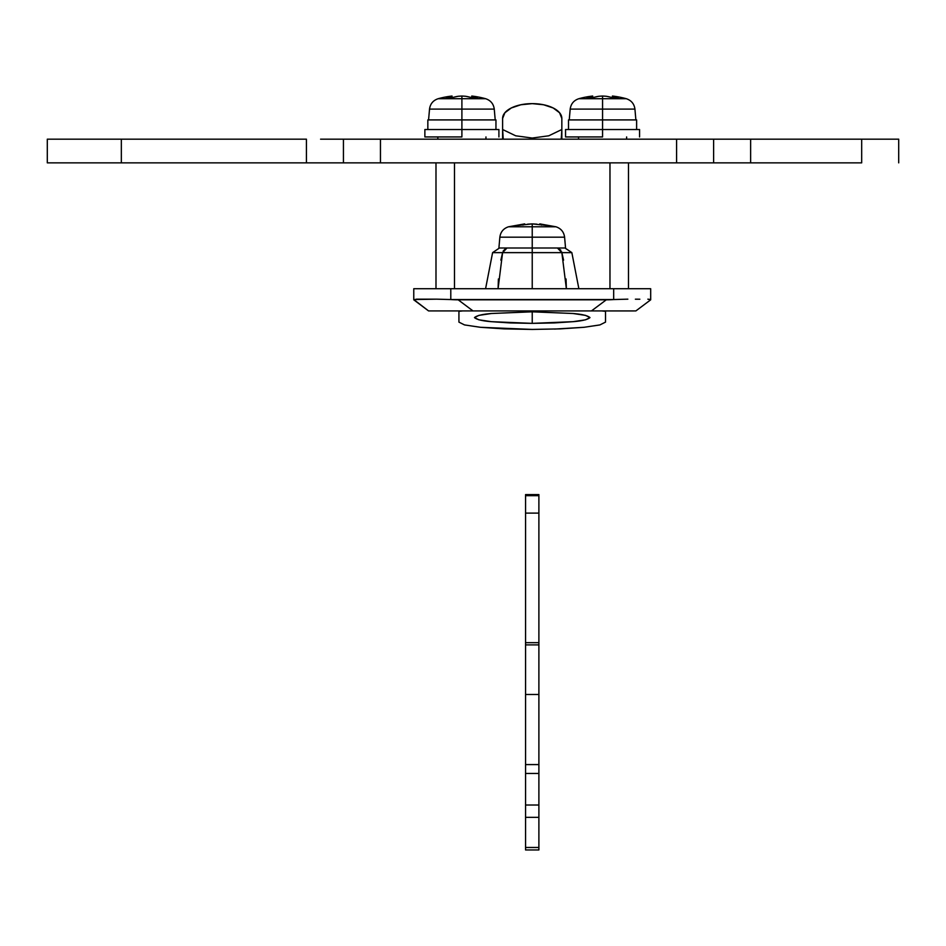 <?xml version="1.0" encoding="UTF-8"?>
<svg xmlns="http://www.w3.org/2000/svg" width="946" height="946" viewBox="0 0 946 946"><rect width="100%" height="100%" fill="white"/><g stroke="black" fill="none" stroke-linecap="round" stroke-linejoin="round"><path stroke-width="1.42" d="M500.872 260.15L502.598 252.629L532.231 252.629L492.606 252.629L485.582 288.719L532.231 288.719L532.231 252.629L532.231 288.719L566.37 288.719L561.853 252.629L532.231 252.629L532.231 247.994L532.231 252.629L561.853 252.629L557.442 247.994L558.589 248.23M507.009 247.994L502.598 252.629L498.081 288.719L578.869 288.719L571.845 252.629L561.853 252.629L563.58 260.15M566.051 278.964L566.37 288.719L578.869 288.719M485.582 288.719L498.081 288.719L498.4 278.964M499.476 247.994L492.606 252.629L502.598 252.629M503.154 251.104L505.968 248.195M561.557 251.707L561.853 252.629L571.845 252.629L564.987 247.994M560.848 250.217L557.525 248.006M557.442 247.994L558.578 248.23M713.615 162.854L713.615 139.168L750.627 139.168L750.627 162.854L861.688 162.854L861.688 139.168L750.627 139.168L898.7 139.168L898.7 162.854L898.7 139.168L861.688 139.168L861.688 162.854L676.591 162.854L713.615 162.854L713.615 139.168L343.433 139.168L343.433 162.854L47.3 162.854L47.3 139.168L47.3 162.854L121.336 162.854L121.336 139.168L47.3 139.168L121.336 139.168L121.336 162.854L306.421 162.854L306.421 139.168L121.336 139.168L306.421 139.168L306.421 162.854L320.588 162.854M320.588 139.168L343.433 139.168L343.433 162.854L380.458 162.854L343.433 162.854M736.461 162.854L750.627 162.854L750.627 139.168L736.461 139.168M713.615 139.168L676.591 139.168L676.591 162.854L380.458 162.854L380.458 139.168L343.433 139.168M380.458 162.854L380.458 139.168L676.591 139.168L676.591 162.854L380.458 162.854M561.841 129.507L548.775 135.798L532.231 138.045L532.231 139.168L532.231 138.045L515.676 135.798L502.622 129.507A29.61 14.805 180 0 1 502.61 129.283L502.61 118.439A29.61 14.805 180 0 1 532.231 103.634A29.61 14.805 180 0 1 561.841 118.439L561.841 129.283A29.61 14.805 180 0 1 561.841 129.507L561.238 139.168L561.841 129.507A29.61 14.805 0 0 0 561.841 129.283L561.841 118.439L559.583 112.775L553.174 107.974L543.56 104.758L532.231 103.634L520.891 104.758L511.289 107.974L504.868 112.775L502.61 118.439L502.61 139.168L502.61 129.283L503.225 139.168L502.622 129.507L515.676 135.798L532.231 138.045L548.775 135.798L561.841 129.507M561.841 139.168L561.841 129.283L561.841 139.168M628.475 162.854L628.475 288.719L628.475 162.854M647.868 299.161L650.682 299.823L635.878 310.927L650.682 299.823L650.682 288.719L413.769 288.719L413.769 299.551L413.769 288.719L613.67 288.719L613.67 299.551L450.793 299.551L450.793 288.719L450.793 299.551L436.603 299.161L450.793 299.551A118.51 74.036 36.9 0 0 458.195 299.823L606.268 299.823L591.451 310.927L473 310.927L458.195 299.823L473 310.927L635.878 310.927L605.523 310.95L605.523 322.113L599.941 324.916L584.06 327.292L554.474 329.09M428.573 310.927L473 310.927L428.573 310.927L413.769 299.823L416.583 299.161L436.603 299.161L413.769 299.551L428.573 310.927M627.86 299.161L613.67 299.551A118.51 74.036 -36.9 0 1 606.268 299.823L591.451 310.927L635.878 310.927M647.856 299.161L650.682 299.551L650.682 288.719L613.67 288.719L613.67 299.551M420.804 299.196L424.6 299.208M635.381 299.196L639.839 299.208M454.494 288.719L454.494 162.854L454.494 288.719M609.969 162.854L609.969 288.719L609.969 162.854M435.988 162.854L435.988 288.719L435.988 162.854M538.889 849.957L538.889 494.592L538.889 495.68L525.562 495.68L525.562 494.592L525.562 495.68L538.889 495.68L538.889 513.11L525.562 513.11L525.562 495.68L525.562 513.11L538.889 513.11L538.889 642.665L525.562 642.665L525.562 513.11L525.562 642.665L538.889 642.665L538.889 644.888L525.562 644.888L525.562 642.665L525.562 644.888L538.889 644.888L538.889 694.494L525.562 694.494L525.562 644.888L525.562 694.494L538.889 694.494L538.889 764.581L525.562 764.581L525.562 694.494L525.562 764.581L538.889 764.581L538.889 773.461L525.562 773.461L525.562 764.581L525.562 773.461L538.889 773.461L538.889 805.022L525.562 805.022L525.562 773.461L525.562 805.022L538.889 805.022L538.889 817.344L525.562 817.344L525.562 805.022L525.562 817.344L538.889 817.344L538.889 847.474L525.562 847.474L525.562 817.344L525.562 849.957L525.562 847.474L538.889 847.474L538.889 849.957L525.562 849.957L538.889 849.957M532.231 311.813L573.063 313.504C582.015 314.226 587.655 315.586 589.973 317.596C587.655 319.606 582.015 320.966 573.063 321.675L532.231 323.366L532.231 311.813L491.4 313.504L478.877 315.385L474.478 317.596L478.877 319.807L491.4 321.675L510.131 322.929L532.231 323.366L554.332 322.929L573.063 321.675L585.574 319.807L589.973 317.596L585.574 315.385L573.063 313.504L532.231 311.813L532.231 323.366L491.4 321.675C482.436 320.966 476.808 319.606 474.478 317.596C476.808 315.586 482.436 314.226 491.4 313.504L532.231 311.813M584.06 327.292L560.28 328.877L532.231 329.433L480.402 327.292L464.51 324.916L458.928 322.113L458.928 311.305L461.624 310.938M458.928 322.113L458.928 310.95M605.523 311.305L601.822 310.927L605.523 311.305L605.523 322.113L599.941 324.916M532.231 329.433L504.183 328.877L480.402 327.292L464.51 324.916M458.928 311.305L462.629 310.927M532.231 226.792L508.499 226.792L532.231 226.792L532.231 223.895L527.572 224.178L532.231 223.895L532.231 226.792L555.964 226.792L532.231 226.792L532.231 237.174L532.231 226.792M565.542 247.994L532.231 247.994L565.542 247.994L564.596 237.174L532.231 237.174L564.596 237.174C563.863 231.924 560.99 228.471 555.964 226.792L539.788 223.895L539.788 224.71L539.788 223.895L541.479 224.178L541.479 225.113L541.479 224.178L547.06 225.444L539.788 223.895L547.06 225.444L532.231 223.895L517.391 225.444L524.675 223.895L508.499 226.792C503.461 228.471 500.588 231.924 499.855 237.174L532.231 237.174L499.855 237.174L498.909 247.994L532.231 247.994L532.231 237.174L532.231 247.994L498.909 247.994M524.675 223.895L522.984 224.178L524.675 223.895L524.675 224.71L524.675 223.895L522.984 224.178L522.984 225.113L522.984 224.178L517.391 225.444L532.231 223.895L547.06 225.444M536.879 224.178L532.231 223.895M612.417 96.043L612.417 97.355L612.417 96.043L613.883 96.291L613.883 97.355L613.883 96.291A88.368 31.667 90 0 0 612.417 96.043A88.841 88.841 0 0 1 626.299 98.715L602.567 98.715L602.567 109.097L634.932 109.097L602.567 109.097L602.567 119.917L568.511 119.917L636.623 119.917L602.567 119.917L602.567 129.543L565.542 129.543L639.579 129.543L602.567 129.543L602.567 136.945L565.542 136.945L602.567 136.945L602.567 109.097L570.19 109.097L602.567 109.097L602.567 98.715L578.834 98.715A88.841 88.841 0 0 1 592.704 96.043A88.368 31.667 -90 0 0 591.238 96.291A88.368 31.667 -90 0 1 592.704 96.043A88.841 88.841 0 0 0 578.834 98.715L626.299 98.715A88.841 88.841 0 0 0 612.417 96.043A88.368 31.667 90 0 1 613.883 96.291A88.676 61.596 90 0 1 618.53 97.355L611.163 97.355A88.676 63.784 -90 0 0 606.351 96.291A88.368 82.491 -90 0 0 602.567 96.043L602.567 98.715L602.567 96.043A88.368 82.491 90 0 0 598.771 96.291A88.368 82.491 90 0 1 602.567 96.043A88.368 82.491 -90 0 1 606.351 96.291L611.163 97.355L606.351 96.291M598.771 96.291L593.958 97.355L598.771 96.291A88.676 63.784 90 0 0 593.958 97.355L586.591 97.355A88.676 61.596 -90 0 1 591.238 96.291L592.704 96.043L592.704 97.355L592.704 96.043M613.883 96.291L618.53 97.355L611.163 97.355M591.238 97.355L591.238 96.291L591.238 97.355M593.958 97.355L586.591 97.355L591.238 96.291M471.758 96.043L471.758 97.355L471.758 96.043L473.213 96.291L473.213 97.355L473.213 96.291A88.368 31.667 90 0 0 471.758 96.043A88.841 88.841 0 0 1 485.629 98.715L461.896 98.715L461.896 109.097L494.261 109.097L461.896 109.097L461.896 119.917L427.84 119.917L495.952 119.917L461.896 119.917L461.896 129.543L424.872 129.543L498.909 129.543L461.896 129.543L461.896 136.945L424.872 136.945L461.896 136.945L461.896 109.097L429.531 109.097L461.896 109.097L461.896 98.715L438.164 98.715A88.841 88.841 0 0 1 452.034 96.043A88.368 31.667 -90 0 0 450.58 96.291A88.368 31.667 -90 0 1 452.034 96.043A88.841 88.841 0 0 0 438.164 98.715L485.629 98.715A88.841 88.841 0 0 0 471.758 96.043A88.368 31.667 90 0 1 473.213 96.291A88.676 61.596 90 0 1 477.86 97.355L470.505 97.355A88.676 63.784 -90 0 0 465.692 96.291A88.368 82.491 -90 0 0 461.896 96.043L461.896 98.715L461.896 96.043A88.368 82.491 90 0 0 458.101 96.291A88.368 82.491 90 0 1 461.896 96.043A88.368 82.491 -90 0 1 465.692 96.291L470.505 97.355L465.692 96.291M458.101 96.291L453.288 97.355L458.101 96.291A88.676 63.784 90 0 0 453.288 97.355L445.933 97.355A88.676 61.596 -90 0 1 450.58 96.291L452.034 96.043L452.034 97.355L452.034 96.043M473.213 96.291L477.86 97.355L470.505 97.355M450.58 97.355L450.58 96.291L450.58 97.355M453.288 97.355L445.933 97.355L450.58 96.291M578.503 139.168L578.503 136.945M437.832 139.168L437.832 136.945M485.96 139.168L485.96 136.945M626.619 139.168L626.619 136.945M525.562 494.592L538.889 494.592M578.834 98.715C573.796 100.382 570.923 103.847 570.19 109.097L569.244 119.917M568.511 119.917L568.511 129.543M565.542 129.543L565.542 136.945M639.579 129.543L639.579 136.945M636.623 119.917L636.623 129.543M626.299 98.715C631.325 100.382 634.198 103.847 634.932 109.097L635.878 119.917M438.164 98.715C433.126 100.382 430.253 103.847 429.531 109.097L428.573 119.917M427.84 119.917L427.84 129.543M424.872 129.543L424.872 136.945M498.909 129.543L498.909 136.945M495.952 119.917L495.952 129.543M485.629 98.715C490.655 100.382 493.54 103.847 494.261 109.097L495.207 119.917"/></g></svg>
